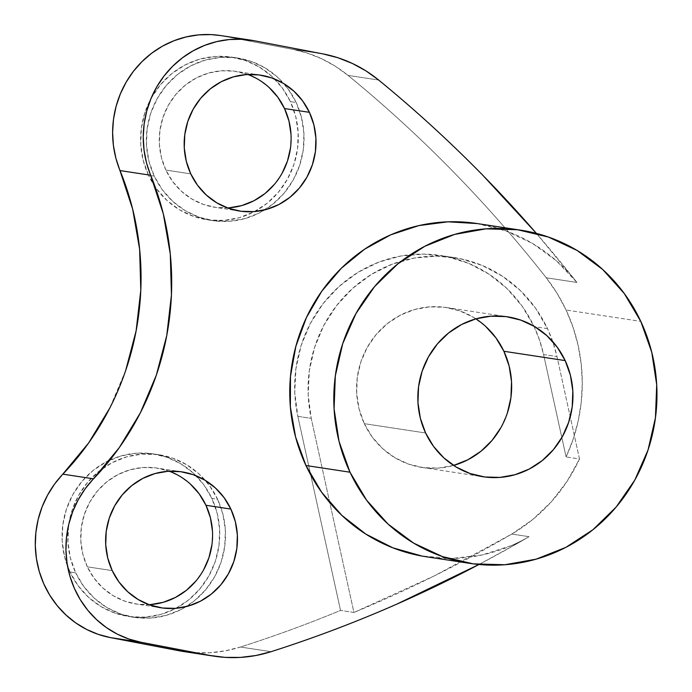 <?xml version="1.0" encoding="UTF-8"?>
<svg xmlns="http://www.w3.org/2000/svg" width="692" height="692" viewBox="0 0 692 692"><rect width="100%" height="100%" fill="white"/><g stroke="black" fill="none" stroke-linecap="round" stroke-linejoin="round"><path stroke-width="0.52" stroke-dasharray="3.46 2.59" d="M453.692 465.405L438.667 468.086L423.478 467.662L408.695 464.168L394.881 457.715L382.581 448.572L372.261 437.076L364.321 423.668L425.606 432.993L364.321 423.668A80.895 77.487 98.7 0 0 421.938 467.446A80.895 77.487 98.7 0 0 453.597 465.431M109.941 460.033A82.244 78.776 98.7 0 0 69.953 571.981L75.696 572.855A82.244 78.776 -81.3 0 1 103.402 467.93A82.244 78.776 -81.3 0 1 159.013 454.748A82.244 78.776 -81.3 0 1 205.36 480.421A82.244 78.776 -81.3 0 1 217.591 499.252L211.847 498.378A82.244 78.776 98.7 0 0 153.269 453.874A82.244 78.776 98.7 0 0 109.941 460.024M154.247 176.114A82.244 78.776 -81.3 0 1 161.867 91.206A82.244 78.776 -81.3 0 1 237.564 58.007A82.244 78.776 -81.3 0 1 283.91 83.68A82.244 78.776 -81.3 0 1 296.15 102.511L290.398 101.638A82.244 78.776 98.7 0 0 231.82 57.133A82.244 78.776 98.7 0 0 156.124 90.323A82.244 78.776 98.7 0 0 148.503 175.24L154.247 176.114L162.326 189.738L172.818 201.424L185.326 210.731L199.365 217.288L214.39 220.843L229.839 221.267L245.106 218.542L259.612 212.781L272.795 204.183L284.144 193.103L293.226 179.946L299.697 165.232L303.312 149.524L303.918 133.426L301.496 117.545L296.15 102.511L288.071 88.887L277.578 77.201L265.071 67.894L251.032 61.346L235.998 57.782L220.558 57.358L205.29 60.083L190.784 65.852L177.602 74.442L166.253 85.523L157.162 98.679L150.692 113.393L147.085 129.101L146.479 145.199L148.901 161.08L154.247 176.114L148.503 175.24L143.149 160.207L140.736 144.325L141.341 128.228L144.948 112.519L151.418 97.806L160.509 84.649L171.858 73.568L185.041 64.979L199.538 59.209L214.805 56.484L230.254 56.908L245.288 60.472L259.327 67.02L271.835 76.328L282.327 88.014L290.398 101.638L295.752 116.671L298.174 132.553L297.56 148.65L293.953 164.359L287.483 179.072L278.4 192.229L267.043 203.31L253.869 211.899L239.363 217.669L224.096 220.393L208.647 219.97L193.613 216.406L179.574 209.858L167.075 200.55L156.582 188.864L148.503 175.24A82.244 78.776 98.7 0 0 155.12 186.805A82.244 78.776 98.7 0 0 207.081 219.745A82.244 78.776 98.7 0 0 282.777 186.555A82.244 78.776 98.7 0 0 290.398 101.638L296.15 102.511A82.244 78.776 -81.3 0 1 264.707 209.892A82.244 78.776 -81.3 0 1 212.825 220.618A82.244 78.776 -81.3 0 1 154.247 176.114M247.797 74.485A68.759 65.861 98.7 0 0 235.54 71.337A68.759 65.861 98.7 0 0 172.256 99.086A68.759 65.861 98.7 0 0 165.881 170.085L190.776 173.874L165.881 170.085A68.759 65.861 98.7 0 0 214.857 207.289A68.759 65.861 98.7 0 0 227.495 207.929M169.246 471.226A68.759 65.861 98.7 0 0 156.989 468.077A68.759 65.861 98.7 0 0 93.697 495.827A68.759 65.861 98.7 0 0 87.322 566.826L112.225 570.615L87.322 566.826A68.759 65.861 98.7 0 0 136.298 604.029A68.759 65.861 98.7 0 0 148.944 604.67M425.995 556.714A168.537 161.426 98.7 0 0 511.033 545.746A168.537 161.426 98.7 0 0 529.034 536.681L511.795 534.06A168.537 161.426 98.7 0 0 579.507 458.978L566.099 456.936A168.537 161.426 98.7 0 0 566.091 310.016L640.783 321.382L566.091 310.016L557.069 293.287L546.256 277.777C516.863 240.366 485.611 204.754 452.473 170.924C419.343 137.094 384.527 105.253 348.041 75.393L335.378 66.268L321.745 58.803L307.326 53.102L292.344 49.244L220.437 35.534M183.968 651.587L194.443 652.712L209.927 652.738L225.333 650.835L240.427 647.029A1349.452 1292.544 98.7 0 0 340.533 610.413L297.828 416.333L311.236 418.375L353.932 612.455L434.1 576.004L511.795 534.06L532.667 519.571L551.195 501.934L566.93 481.58L579.507 458.978L556.973 356.57L543.566 354.529L566.099 456.936L579.507 458.978L556.973 356.57L553.003 342.315L547.51 328.648A131.454 125.909 -81.3 0 1 552.787 341.666A131.454 125.909 -81.3 0 1 556.973 356.57L543.566 354.529A131.454 125.909 98.7 0 0 534.103 326.607L547.51 328.648L535.669 308.347L520.462 290.666L502.409 276.195L482.082 265.399L460.18 258.644L437.405 256.152L414.525 258.004L392.295 264.145L371.44 274.369L352.669 288.33L336.589 305.579L323.735 325.534L314.531 347.54L309.289 370.86L308.182 394.743L311.236 418.375L353.932 612.455L340.533 610.413L297.828 416.333L294.775 392.701L295.891 368.819L301.132 345.498L310.327 323.493L323.181 303.537L339.262 286.289L358.041 272.328L378.887 262.104L401.118 255.962L423.997 254.111L446.772 256.602L468.674 263.358L489.002 274.153L507.063 288.625L522.261 306.305L534.103 326.607L539.604 340.282L543.566 354.529L566.099 456.936L573.114 439.308L578.192 421.004L581.263 402.234L582.292 383.256L581.254 364.312L578.183 345.628L573.106 327.454L566.091 310.016A168.537 161.426 98.7 0 0 546.256 277.777L576.903 282.44L536.412 233.403M183.761 651.561A134.828 129.136 98.7 0 0 240.427 647.029L271.065 651.691L240.427 647.029A1349.452 1292.544 98.7 0 0 340.533 610.413L353.932 612.455A1349.452 1292.544 98.7 0 0 511.795 534.06L529.034 536.681A1349.452 1292.544 -81.3 0 1 517.019 543.627A1349.452 1292.544 -81.3 0 1 478.942 564.508L517.019 543.627A1349.452 1292.544 98.7 0 0 529.034 536.681A168.537 161.426 -81.3 0 1 511.033 545.746A53.933 51.658 -81.3 0 1 517.019 543.627A53.933 51.658 98.7 0 0 511.033 545.746L482.047 554.975L451.988 558.444L421.904 556.031M125.685 370.523L109.743 408.133M69.953 571.981L64.598 556.948L62.176 541.066L62.79 524.968L66.397 509.26L72.868 494.546L81.95 481.39L93.308 470.309L106.481 461.72L120.988 455.95L136.255 453.225L151.704 453.649L166.737 457.213L180.776 463.761L193.276 473.068L203.768 484.755L211.847 498.378L217.201 513.412L219.615 529.293L219.009 545.391L215.402 561.1L208.932 575.813L199.841 588.97L188.492 600.051L175.31 608.649L160.812 614.409L145.545 617.134L130.096 616.71L115.062 613.147L101.023 606.599L88.515 597.291L78.023 585.605L69.953 571.981A82.244 78.776 98.7 0 0 128.53 616.486A82.244 78.776 98.7 0 0 204.226 583.295A82.244 78.776 98.7 0 0 211.847 498.378L217.591 499.252L209.52 485.628L199.028 473.942L186.52 464.635L172.481 458.087L157.447 454.523L141.998 454.099L126.731 456.824L112.234 462.593L99.051 471.183L87.702 482.263L78.611 495.42L72.141 510.134L68.534 525.842L67.928 541.94L70.342 557.821L75.696 572.855L83.775 586.479L94.268 598.173L106.767 607.472L120.806 614.029L135.84 617.584L151.288 618.008L166.556 615.283L181.053 609.522L194.236 600.924L205.593 589.843L214.676 576.687L221.146 561.973L224.753 546.265L225.367 530.167L222.945 514.294L217.591 499.252A82.244 78.776 -81.3 0 1 186.157 606.633A82.244 78.776 -81.3 0 1 134.274 617.359A82.244 78.776 -81.3 0 1 75.696 572.855L69.953 571.981M476.745 223.49L505.817 230.86L532.451 243.394L556.411 260.78L576.903 282.44A168.537 161.426 98.7 0 0 476.693 223.481M536.404 233.403A1349.452 1292.544 -81.3 0 1 576.903 282.44L546.256 277.777A1349.452 1292.544 98.7 0 0 348.041 75.393A134.828 129.136 98.7 0 0 292.344 49.244L223.637 36.088L254.275 40.75L223.637 36.088A97.079 92.979 98.7 0 0 220.281 35.508M292.344 49.244L322.982 53.907L292.344 49.244M553.003 342.315L552.787 341.675M507.383 412.968L501.025 427.44M475.897 318.839A80.895 77.487 98.7 0 0 446.271 307.499A80.895 77.487 98.7 0 0 371.82 340.153A80.895 77.487 98.7 0 0 364.321 423.668L359.053 408.877L356.674 393.264L357.271 377.425L360.826 361.977L367.192 347.505L376.128 334.565L387.295 323.666L400.253 315.215L414.525 309.54L429.542 306.859L444.731 307.283L459.514 310.777L473.328 317.23L485.628 326.373M547.51 328.648L534.103 326.607A131.454 125.909 98.7 0 0 440.467 255.469A131.454 125.909 98.7 0 0 297.828 416.333L311.236 418.375A131.454 125.909 -81.3 0 1 453.874 257.51A131.454 125.909 -81.3 0 1 547.51 328.648M291.012 134.386L290.502 147.854M282.077 173.285L274.482 184.28M229.078 207.834L216.163 207.479L203.595 204.503L191.857 199.019L181.408 191.243L172.628 181.477L165.881 170.085L161.409 157.508L159.385 144.239L159.887 130.771L162.905 117.64L168.32 105.34L175.915 94.346L185.404 85.073L196.424 77.893L208.552 73.067L221.319 70.792L234.233 71.146L246.802 74.122L258.531 79.606L268.989 87.382M212.461 531.127L211.951 544.595M203.526 570.026L195.922 581.021M150.527 604.574L137.613 604.22L125.044 601.244L113.306 595.76L102.849 587.984L94.077 578.218L87.322 566.826L82.85 554.249L80.834 540.98L81.336 527.512L84.355 514.381L89.77 502.081L97.364 491.086L106.853 481.814L117.874 474.634L130.001 469.807L142.76 467.532L155.674 467.887L168.243 470.863L179.981 476.347L190.438 484.123M348.041 75.393L378.68 80.056L348.041 75.393M421.938 467.446L483.224 476.771M159.013 454.748L153.269 453.874M237.564 58.007L231.82 57.133M260.434 75.125L235.54 71.337M181.884 471.866L156.989 468.077M453.874 257.51L440.467 255.469M161.201 607.818L136.298 604.029M239.752 211.077L214.857 207.289M212.825 220.618L207.081 219.745M134.274 617.359L128.53 616.486M446.271 307.499L507.556 316.824"/><path stroke-width="1.04" d="M453.597 465.431A80.895 77.487 98.7 0 0 503.888 351.276L565.174 360.593A80.895 77.487 -81.3 0 1 557.683 444.117A80.895 77.487 -81.3 0 1 483.224 476.771A80.895 77.487 -81.3 0 1 425.606 432.993L433.547 446.401L443.866 457.896L456.166 467.039L469.98 473.492L484.763 476.987L499.953 477.411L514.978 474.729L529.242 469.055L542.199 460.604L553.366 449.705L562.302 436.764L568.668 422.293L572.223 406.844L572.82 391.006L570.442 375.393L565.174 360.593L557.233 347.194L546.914 335.698L534.613 326.555L520.799 320.102L506.016 316.599L490.827 316.183L475.811 318.865L461.538 324.539L448.58 332.99L437.413 343.889L428.478 356.821L422.111 371.301L418.556 386.75L417.959 402.588L420.338 418.202L425.606 432.993A80.895 77.487 -81.3 0 1 433.106 349.469A80.895 77.487 -81.3 0 1 507.556 316.824A80.895 77.487 -81.3 0 1 565.174 360.593L503.888 351.276L509.156 366.068L511.535 381.681L510.938 397.519L507.383 412.968M227.495 207.929A68.759 65.861 98.7 0 0 284.516 108.54L309.411 112.329A68.759 65.861 -81.3 0 1 303.044 183.328A68.759 65.861 -81.3 0 1 239.752 211.077A68.759 65.861 -81.3 0 1 190.776 173.874L186.304 161.297L184.28 148.027L184.79 134.559L187.809 121.429L193.215 109.128L200.81 98.134L210.299 88.861L221.319 81.682L233.446 76.855L246.214 74.58L259.128 74.935L271.697 77.911L283.435 83.395L293.884 91.171L302.663 100.937L309.411 112.329L313.883 124.906L315.907 138.175L315.405 151.643L312.386 164.774L306.971 177.074L299.377 188.068L289.887 197.341L278.867 204.521L266.74 209.347L253.973 211.622L241.058 211.268L228.498 208.292L216.76 202.808L206.303 195.032L197.531 185.266L190.776 173.874A68.759 65.861 -81.3 0 1 197.151 102.874A68.759 65.861 -81.3 0 1 260.434 75.125A68.759 65.861 -81.3 0 1 309.411 112.329L284.516 108.54A68.759 65.861 98.7 0 0 247.797 74.485M148.944 604.67A68.759 65.861 98.7 0 0 205.965 505.281L230.86 509.07A68.759 65.861 -81.3 0 1 224.485 580.069A68.759 65.861 -81.3 0 1 161.201 607.818A68.759 65.861 -81.3 0 1 112.225 570.615L107.753 558.037L105.729 544.768L106.231 531.3L109.249 518.17L114.664 505.869L122.259 494.875L131.748 485.602L142.768 478.423L154.896 473.596L167.663 471.321L180.577 471.676L193.137 474.651L204.875 480.136L215.333 487.912L224.104 497.678L230.86 509.07L235.332 521.647L237.356 534.916L236.846 548.384L233.827 561.515L228.421 573.815L220.826 584.809L211.337 594.082L200.317 601.262L188.189 606.088L175.422 608.363L162.508 608.009L149.939 605.033L138.201 599.549L127.752 591.772L118.972 582.007L112.225 570.615A68.759 65.861 -81.3 0 1 118.591 499.615A68.759 65.861 -81.3 0 1 181.884 471.866A68.759 65.861 -81.3 0 1 230.86 509.07L205.965 505.281A68.759 65.861 98.7 0 0 169.246 471.226M421.904 556.031L392.848 547.822L365.834 534.094L341.813 515.341L321.616 492.211L305.95 465.508A168.537 161.426 98.7 0 0 425.995 556.714L470.041 563.409A168.537 161.426 -81.3 0 1 350.005 472.212L305.95 465.508L295.588 437.015L290.372 406.965L290.476 376.362L295.891 346.216L306.444 317.516L321.78 291.211L341.398 268.176L364.658 249.172L390.772 234.813L418.894 225.592L448.079 221.812L477.376 223.585M520.739 230.177L476.693 223.481A168.537 161.426 98.7 0 0 321.572 291.505A168.537 161.426 98.7 0 0 305.95 465.508L350.005 472.212A168.537 161.426 -81.3 0 1 365.618 298.209A168.537 161.426 -81.3 0 1 520.739 230.177A168.537 161.426 -81.3 0 1 640.783 321.382A168.537 161.426 -81.3 0 1 625.161 495.386A168.537 161.426 -81.3 0 1 470.041 563.409M220.437 35.534L211.138 34.6L198.543 34.885L186.079 36.944L173.969 40.733L162.447 46.182L151.712 53.189L141.964 61.64L133.383 71.362L126.134 82.192L120.339 93.922L116.1 106.334L113.505 119.214L112.606 132.319L113.401 145.406L115.893 158.243L132.665 209.157L139.637 249.336L140.796 290.233L136.108 330.923L125.685 370.523M109.743 408.133L88.654 442.941L54.538 484.115L47.566 495.135L42.065 507.011L38.138 519.536L35.872 532.477L35.301 545.599L36.434 558.66L39.245 571.41L43.691 583.633L49.694 595.094L57.133 605.587L65.87 614.92L75.757 622.921L86.612 629.443L98.229 634.365L110.391 637.6L183.968 651.587M271.065 651.691C313.675 638.102 355.532 622.272 396.628 604.22L478.951 564.508A1349.452 1292.544 -81.3 0 1 271.065 651.691A134.828 129.136 -81.3 0 1 214.408 656.224A134.828 129.136 -81.3 0 1 209.745 655.419L225.09 657.374L240.574 657.4L255.971 655.497L271.065 651.691M536.412 233.403L483.12 175.586C449.982 141.756 415.174 109.916 378.68 80.056L366.025 70.93L352.384 63.465L337.973 57.765L322.982 53.907L254.275 40.75L241.785 39.262L229.182 39.548L216.717 41.607L204.616 45.395L193.085 50.845L182.351 57.851L172.611 66.302L164.03 76.025L156.773 86.855L150.977 98.584L146.747 110.997L144.152 123.877L143.244 136.981L144.048 150.069L146.531 162.897L163.312 213.819L170.284 253.999L171.443 294.896L166.755 335.585L156.323 375.176L140.389 412.795L119.292 447.603L85.185 488.777L78.205 499.797L72.703 511.673L68.785 524.199L66.519 537.139L65.948 550.261L67.072 563.314L69.892 576.073L74.338 588.295L80.333 599.756L87.772 610.249L96.517 619.582L106.404 627.583L117.251 634.106L128.868 639.027L141.038 642.263L209.745 655.419L179.098 650.757L110.391 637.6L141.038 642.263L209.745 655.419L179.098 650.757A134.828 129.136 98.7 0 0 183.761 651.561L214.408 656.224M93.515 478.821L62.877 474.158A97.079 92.979 98.7 0 0 39.245 571.41A97.079 92.979 98.7 0 0 110.391 637.6L141.038 642.263A97.079 92.979 -81.3 0 1 69.892 576.073A97.079 92.979 -81.3 0 1 93.515 478.821L62.877 474.158A275.044 263.444 98.7 0 0 120.027 170.578L150.666 175.24A275.044 263.444 -81.3 0 1 93.515 478.821M250.919 40.171L220.281 35.508A97.079 92.979 98.7 0 0 132.328 72.764A97.079 92.979 98.7 0 0 120.027 170.578L150.666 175.24A97.079 92.979 -81.3 0 1 162.966 77.426A97.079 92.979 -81.3 0 1 250.919 40.171A97.079 92.979 -81.3 0 1 254.275 40.75L322.982 53.907A134.828 129.136 -81.3 0 1 378.68 80.056A1349.452 1292.544 -81.3 0 1 536.404 233.403M501.025 427.44L492.081 440.38L480.923 451.279L467.956 459.73L453.692 465.405M485.628 326.373L495.948 337.869L503.888 351.276A80.895 77.487 98.7 0 0 475.897 318.839M640.783 321.382L651.743 352.193L656.699 384.726L655.454 417.726L648.058 449.921L634.798 480.066L616.183 507.02L592.914 529.735L565.909 547.337L536.188 559.153L504.901 564.741L473.25 563.868L442.447 556.576L413.678 543.142L388.056 524.078L366.552 500.134L350.005 472.212L339.037 441.392L334.08 408.86L335.326 375.868L342.722 343.673L355.982 313.528L374.597 286.575L397.865 263.86L424.871 246.257L454.592 234.432L485.879 228.853L517.529 229.727L548.332 237.019L577.102 250.452L602.723 269.508L624.227 293.46L640.783 321.382M268.989 87.382L277.76 97.148L284.516 108.54L288.988 121.117L291.012 134.386M290.502 147.854L287.483 160.985L282.077 173.285M274.482 184.28L264.993 193.552L253.973 200.732L241.845 205.559L229.078 207.834M190.438 484.123L199.21 493.889L205.965 505.281L210.437 517.858L212.461 531.127M211.951 544.595L208.932 557.726L203.526 570.026M195.922 581.021L186.433 590.293L175.413 597.473L163.295 602.299L150.527 604.574"/></g></svg>
